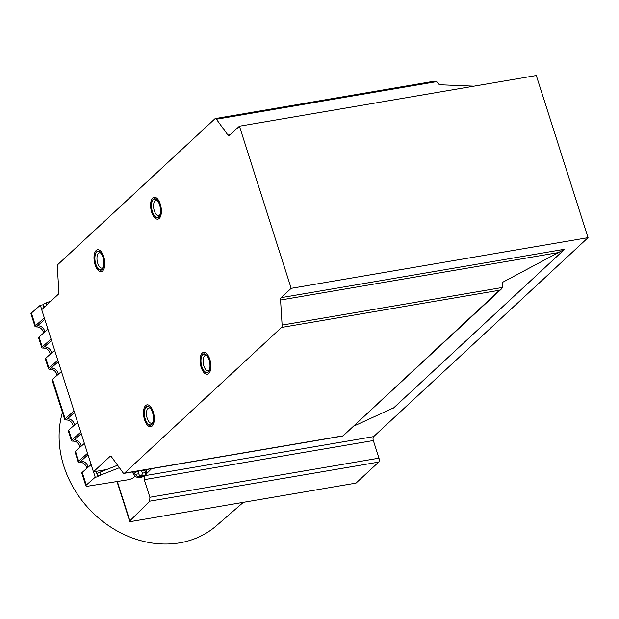 <?xml version="1.0" encoding="UTF-8"?>
<svg xmlns="http://www.w3.org/2000/svg" width="619" height="619" viewBox="0 0 619 619"><rect width="100%" height="100%" fill="white"/><g stroke="black" fill="none" stroke-linecap="round" stroke-linejoin="round"><path stroke-width="0.93" d="M291.178 288.338L239.437 126.199L536.302 75.518L588.05 237.665L291.178 288.338L281.15 297.646A3.064 1.424 -99.7 0 0 280.569 300.014L282.109 325.083A3.064 1.424 80.3 0 1 281.529 327.451L124.496 473.156A3.064 1.424 80.3 0 1 124.11 473.357A3.064 1.424 80.3 0 1 123.011 472.707L111.505 456.884A3.064 1.424 -99.7 0 0 110.406 456.234A3.064 1.424 -99.7 0 0 110.02 456.435L93.43 471.825L41.69 309.686L58.271 294.288A3.064 1.424 -99.7 0 0 58.859 291.92L57.319 266.851A3.064 1.424 80.3 0 1 57.9 264.483L214.932 118.778A3.064 1.424 80.3 0 1 215.319 118.577A3.064 1.424 80.3 0 1 216.41 119.235L227.924 135.05A3.064 1.424 -99.7 0 0 229.022 135.7A3.064 1.424 -99.7 0 0 229.401 135.499L239.437 126.199M103.118 257.249A9.571 4.441 -99.7 0 0 97.787 251.268A9.571 4.441 -99.7 0 0 95.017 261.45A9.571 4.441 -99.7 0 0 101.005 270.139A9.571 4.441 -99.7 0 0 103.118 257.249M159.702 204.742A9.571 4.441 -99.7 0 0 154.371 198.761A9.571 4.441 -99.7 0 0 151.601 208.943A9.571 4.441 -99.7 0 0 157.59 217.633A9.571 4.441 -99.7 0 0 159.702 204.742M209.199 359.84A9.571 4.441 -99.7 0 0 203.868 353.859A9.571 4.441 -99.7 0 0 201.098 364.042A9.571 4.441 -99.7 0 0 207.086 372.731A9.571 4.441 -99.7 0 0 209.199 359.84M152.614 412.339A9.571 4.441 -99.7 0 0 147.283 406.358A9.571 4.441 -99.7 0 0 144.513 416.541A9.571 4.441 -99.7 0 0 150.502 425.23A9.571 4.441 -99.7 0 0 152.614 412.339M501.258 289.135L343.073 435.908L499.494 290.241L501.258 289.135L502.396 287.479L502.442 282.396L564.644 249.256L393.514 408.045L392.647 408.192M106.569 469.581L93.43 471.825M146.393 473.829L151.593 468.668M588.05 237.665L373.628 436.627A3.064 1.424 -99.7 0 0 373.334 440.55L378.96 458.176A3.064 1.424 80.3 0 1 378.666 462.099L356.033 483.099L131.375 521.446A3.064 0.789 162.3 0 1 129.688 521.268A3.064 0.789 162.3 0 1 129.889 520.834L149.69 501.189L378.666 462.099M473.937 86.165L439.366 84.741L436.697 81.631L216.41 119.235M432.905 81.569L436.697 81.631M353.472 426.259L393.475 407.913M144.459 475.74L144.258 479.655L149.883 497.274L149.69 501.189M62.426 412.44A99.28 84.153 47.1 0 0 87.643 507.348A99.28 84.153 47.1 0 0 179.719 542.848A99.28 84.153 47.1 0 0 216.333 525.794L243.344 502.334M153.21 197.6A11.103 5.153 -99.7 0 0 150.587 204.386A11.103 5.153 -99.7 0 0 152.158 213.586A11.103 5.153 -99.7 0 0 159.478 218.182A11.103 5.153 -99.7 0 0 160.383 204.463A11.103 5.153 -99.7 0 0 153.21 197.6M153.667 199.349A9.27 4.302 -99.7 0 0 152.584 212.162A9.27 4.302 -99.7 0 0 159.532 215.605A9.27 4.302 -99.7 0 0 156.878 200.038A9.27 4.302 -99.7 0 0 153.667 199.349M157.489 200.703A7.738 3.59 -99.7 0 0 156.019 200.347A7.738 3.59 -99.7 0 0 155.384 200.587A7.738 3.59 -99.7 0 0 153.914 209.276A7.738 3.59 -99.7 0 0 158.619 215.598A7.738 3.59 -99.7 0 0 159.888 214.77M202.707 352.691A11.103 5.153 -99.7 0 0 200.084 359.484A11.103 5.153 -99.7 0 0 201.655 368.676A11.103 5.153 -99.7 0 0 208.974 373.272A11.103 5.153 -99.7 0 0 209.88 359.562A11.103 5.153 -99.7 0 0 202.707 352.691M203.164 354.447A9.27 4.302 -99.7 0 0 202.08 367.26A9.27 4.302 -99.7 0 0 209.029 370.696A9.27 4.302 -99.7 0 0 206.367 355.128A9.27 4.302 -99.7 0 0 203.164 354.447M206.986 355.793A7.738 3.59 -99.7 0 0 205.516 355.438A7.738 3.59 -99.7 0 0 204.881 355.677A7.738 3.59 -99.7 0 0 203.411 364.374A7.738 3.59 -99.7 0 0 208.116 370.696A7.738 3.59 -99.7 0 0 209.384 369.868M96.626 250.107A11.103 5.153 -99.7 0 0 94.003 256.893A11.103 5.153 -99.7 0 0 95.574 266.093A11.103 5.153 -99.7 0 0 102.893 270.681A11.103 5.153 -99.7 0 0 103.799 256.97A11.103 5.153 -99.7 0 0 96.626 250.107M97.082 251.856A9.27 4.302 -99.7 0 0 95.999 264.669A9.27 4.302 -99.7 0 0 102.947 268.104A9.27 4.302 -99.7 0 0 100.293 252.544A9.27 4.302 -99.7 0 0 97.082 251.856M100.905 253.21A7.738 3.59 -99.7 0 0 99.435 252.846A7.738 3.59 -99.7 0 0 98.8 253.086A7.738 3.59 -99.7 0 0 97.33 261.783A7.738 3.59 -99.7 0 0 102.034 268.104A7.738 3.59 -99.7 0 0 103.303 267.276M146.123 405.197A11.103 5.153 -99.7 0 0 143.5 411.983A11.103 5.153 -99.7 0 0 145.07 421.183A11.103 5.153 -99.7 0 0 152.39 425.779A11.103 5.153 -99.7 0 0 153.295 412.061A11.103 5.153 -99.7 0 0 146.123 405.197M146.579 406.946A9.27 4.302 -99.7 0 0 145.496 419.759A9.27 4.302 -99.7 0 0 152.444 423.203A9.27 4.302 -99.7 0 0 149.783 407.635A9.27 4.302 -99.7 0 0 146.579 406.946M150.402 408.3A7.738 3.59 -99.7 0 0 148.931 407.936A7.738 3.59 -99.7 0 0 148.297 408.184A7.738 3.59 -99.7 0 0 146.827 416.873A7.738 3.59 -99.7 0 0 151.531 423.195A7.738 3.59 -99.7 0 0 152.8 422.367M87.96 467.345A6.128 5.099 48.8 0 0 81.994 461.201L81.259 460.668L79.449 462.254L80.71 462.323A6.128 5.099 -131.2 0 1 86.675 468.467M81.205 446.198A6.128 5.099 48.8 0 0 75.239 440.055L74.504 439.521L72.702 441.107L73.963 441.169A6.128 5.099 -131.2 0 1 79.928 447.32M74.458 425.052A6.128 5.099 48.8 0 0 68.492 418.901L67.757 418.374L65.947 419.953L67.216 420.022A6.128 5.099 -131.2 0 1 73.181 426.166M56.979 375.416A6.128 5.099 48.8 0 0 51.013 369.264L49.752 369.203A4.596 1.184 -17.7 0 1 48.499 368.8A4.596 1.184 -17.7 0 1 48.924 368.034L45.775 358.169L54.673 350.369M50.232 354.261A6.128 5.099 48.8 0 0 44.266 348.118L42.997 348.048A4.596 1.184 -17.7 0 1 41.752 347.654A4.596 1.184 -17.7 0 1 42.177 346.888L39.028 337.015L47.926 329.223M43.485 333.115A6.128 5.099 48.8 0 0 37.519 326.964L36.25 326.902A4.596 1.184 -17.7 0 1 34.997 326.507A4.596 1.184 -17.7 0 1 35.422 325.733L31.376 313.044L40.328 305.206L42.959 304.788L43.864 307.612L44.344 307.186A4.596 1.184 -17.7 0 1 44.591 306.993M135.174 476.197L133.681 477.504A4.596 1.184 -17.7 0 1 127.816 479.81L88.308 486.108A4.596 1.184 -17.7 0 1 85.848 485.83A4.596 1.184 -17.7 0 1 86.273 485.056L95.225 477.218L93.5 471.817M79.449 462.254A4.596 1.184 -17.7 0 1 78.195 461.859A4.596 1.184 -17.7 0 1 78.621 461.093L75.472 451.22L84.37 443.428M78.195 461.859L75.046 451.986A4.596 1.184 -17.7 0 1 75.472 451.22M85.848 485.83L81.793 473.14A4.596 1.184 -17.7 0 1 82.226 472.367L91.125 464.575M72.702 441.107A4.596 1.184 -17.7 0 1 71.448 440.713A4.596 1.184 -17.7 0 1 71.874 439.939L68.724 430.073L77.623 422.282M71.448 440.713L68.299 430.839A4.596 1.184 -17.7 0 1 68.724 430.073M65.947 419.953A4.596 1.184 -17.7 0 1 64.701 419.558A4.596 1.184 -17.7 0 1 65.127 418.792L52.522 379.315L61.42 371.524M64.701 419.558L52.097 380.081A4.596 1.184 -17.7 0 1 52.522 379.315M34.997 326.507L30.95 313.818A4.596 1.184 -17.7 0 1 31.376 313.044M41.752 347.654L38.602 337.781A4.596 1.184 -17.7 0 1 39.028 337.015M48.499 368.8L45.349 358.935A4.596 1.184 -17.7 0 1 45.775 358.169M87.519 453.301L78.621 461.093M80.772 432.147L71.874 439.939M74.025 411.001L65.127 418.792M44.32 317.942L35.422 325.733M41.736 309.632L40.328 305.206M51.075 339.096L42.177 346.888M57.822 360.243L48.924 368.034M37.921 325.579L38.796 325.849A6.128 5.099 -131.2 0 1 44.761 331.993M44.669 346.725L45.543 346.996A6.128 5.099 -131.2 0 1 51.509 353.139M58.263 374.294A6.128 5.099 48.8 0 0 52.29 368.143L51.555 367.616L58.294 361.72M81.112 460.931L87.991 454.772M74.365 439.784L81.244 433.625M67.618 418.63L74.489 412.478M51.416 367.872L49.752 369.203M117.587 465.248L99.953 472.189A4.596 1.184 162.3 0 0 97.438 473.558L96.959 473.984L96.123 471.369M36.25 326.902L44.792 319.419M42.997 348.048L51.547 340.566M95.225 477.218L97.856 476.8L96.959 473.984M42.959 304.788L43.446 304.362A4.596 1.184 -17.7 0 1 45.961 302.993L51.06 300.989M119.382 467.716L100.851 475.005A4.596 1.184 162.3 0 0 98.344 476.375L97.856 476.8M132.984 471.84L133.418 472.158L133.828 471.693M145.171 469.759A6.894 1.772 -17.7 0 1 146.626 470.347A6.894 1.772 -17.7 0 1 146.076 471.415A6.894 1.772 -17.7 0 1 145.465 471.902M134.184 475.021A6.894 1.772 -17.7 0 1 133.495 474.541A6.894 1.772 -17.7 0 1 139.739 470.688M146.192 474.231L143.585 475.941L140.188 476.522C137.936 476.8 136.172 475.864 134.896 473.705A6.824 1.756 -17.7 0 0 133.944 474.595C135.221 476.746 136.985 477.69 139.236 477.404L142.633 476.823L145.194 475.469L146.192 474.231L146.626 471.709A6.824 1.756 -17.7 0 1 146.246 472.135A6.824 1.756 -17.7 0 1 145.674 472.591L145.047 475.407M140.188 476.522A2.298 0.588 -17.7 0 1 143.585 475.941M142.633 476.823A2.298 0.588 -17.7 0 1 139.236 477.404M135.282 474.363L138.176 473.868M142.463 473.14L145.674 472.591M564.644 249.256L281.15 297.646M110.832 456.296L110.02 456.435M144.985 475.655L373.628 436.627M230.338 134.64L227.924 135.05M342.469 435.946L124.496 473.156M499.494 290.241L281.529 327.451M502.396 287.479L282.109 325.083M559.073 252.475L280.569 300.014M129.889 520.834L117.331 481.481M144.258 479.655L373.334 440.55M149.883 497.274L378.96 458.176M86.273 485.056L82.226 472.367M38.796 325.849L38.502 324.929M45.543 346.996L45.249 346.075M52.29 368.143L52.004 367.229M68.492 418.901L68.198 417.987M75.239 440.055L74.953 439.134M81.994 461.201L81.7 460.281M97.438 473.558L98.344 476.375M44.344 307.186L43.446 304.362M46.626 305.097L45.961 302.993M99.953 472.189L100.851 475.005M215.319 118.577L434.066 81.244M124.11 473.357L342.856 436.016M117.006 481.536L129.688 521.268M137.635 471.438L139.035 471.198M146.626 470.347L146.378 469.558M133.495 474.541L132.652 471.895M141.782 470.734L145.426 470.107M133.364 472.165L133.464 471.763M137.681 471.43L139.391 475.307L141.233 476.104L142.424 473.674L141.534 470.378M141.774 476.135L140.9 476.398M141.233 476.104L140.807 476.444"/></g></svg>

